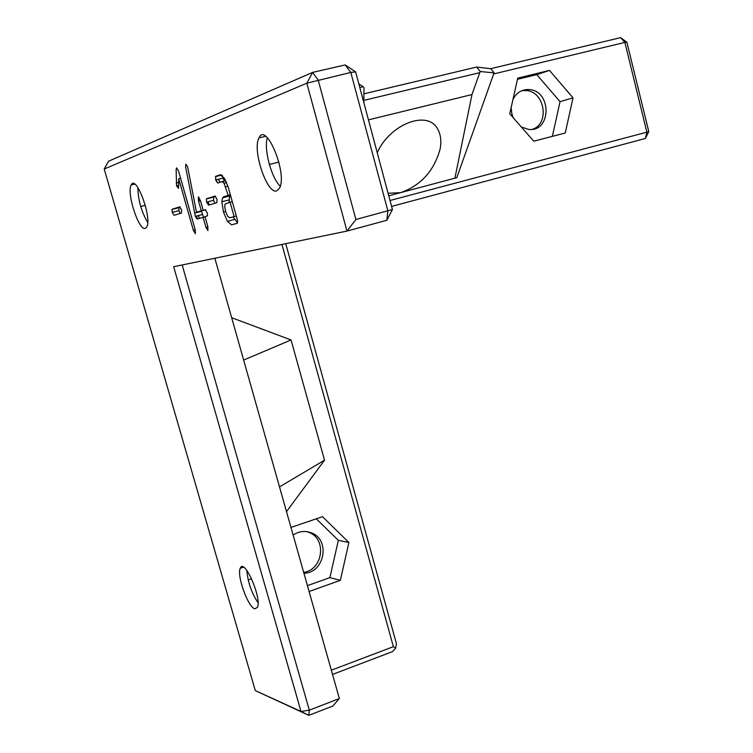<?xml version="1.0" encoding="UTF-8"?>
<svg xmlns="http://www.w3.org/2000/svg" width="753" height="753" viewBox="0 0 753 753"><rect width="100%" height="100%" fill="white"/><g stroke="black" fill="none" stroke-linecap="round" stroke-linejoin="round"><path stroke-width="1.13" d="M281.942 244.452L393.377 646.676L331.348 670.198M388.755 195.808L456.798 177.68L493.648 73.954L624.868 42.413L646.883 132.151L390.007 200.505M231.66 317.7L291.053 339.951L324.534 460.187L279.504 486.899M286.498 511.635L324.534 460.187M290.969 527.42L322.519 516.69L348.903 542.508L340.337 580.337L309.088 591.51M549.492 70.415L573.014 97.852L565.258 132.989L533.773 141.197L509.762 113.778L517.725 78.133L549.492 70.415L536.748 74.622L560.044 101.664L552.373 136.349L533.773 141.188M393.377 646.676L395.673 648.107L396.445 643.749L285.726 243.671M395.673 648.107L392.661 651.552L332.534 674.424M493.648 73.954L494.156 72.89L490.692 68.683L620.632 37.65L624.868 42.413L626.873 42.196L648.785 131.577L645.387 138.467L391.588 206.407M645.387 138.467L646.883 132.151L648.785 131.577M494.156 72.89L480.329 71.526L479.783 72.655L471.971 94.567L454.868 178.31M291.053 339.951L243.643 360.066M316.298 518.808L338.351 540.334L329.88 577.636L307.431 585.627M348.903 542.508L338.351 540.334M340.337 580.337L329.88 577.636M573.014 97.852L560.044 101.664M517.462 79.31L536.748 74.622M565.258 132.989L552.373 136.349M182.179 264.971L309.323 710.164L308.834 715.35L332.807 706.041L339.358 698.539L214.85 258.251M339.358 698.539L309.323 710.164L301.012 711.481L308.834 715.35L255.286 690.586L104.215 169.03L108.573 161.198L312.627 72.392L306.829 83.197L104.215 169.03M620.632 37.65L626.873 42.196M355.623 71.893L350.804 72.429L345.203 64.927L355.623 71.893L392.426 209.532L386.844 220.281L346.973 231.077L173.67 266.722L301.012 711.481L255.286 690.586M490.692 68.683L476.687 67.045L480.329 71.526M345.203 64.927L312.627 72.392L318.161 79.978L355.905 219.499L392.426 209.532M363.915 93.833L476.687 67.045M368.443 119.859L471.971 94.567M388.077 193.276L400.728 192.646C420.908 185.445 434.048 170.893 440.129 148.99C441.606 141.027 440.74 134.316 437.549 128.857C427.516 109.524 389.612 124.283 377.244 152.755M363.821 100.384L479.783 72.655M220.111 182.254L218.257 179.308M303.93 573.259C324.505 573.118 330.746 539.901 311.554 532.926C305.21 530.46 299.063 531.166 293.115 535.025M511.136 107.623L511.842 113.807L513.254 117.76M521.264 126.899L528.399 129.356C551.46 132.707 552.128 90.52 529.011 89.551C521.782 89.296 516.426 92.619 512.953 99.509M359.765 87.404L363.247 86.783L364 87.922L363.793 102.446M355.905 219.499L346.973 231.077L306.829 83.197L350.804 72.429L387.889 210.915L386.844 220.281M145.291 205.305L140.698 206.463M132.744 184.541L132.632 183.666M251.606 578.709L248.179 579.904M241.939 567.668L241.854 566.802M278.892 162.074L269.339 164.455M259.38 137.808L259.343 137.31M358.814 83.828L363.247 86.783M217.852 182.979L215.895 179.901M303.675 572.355C322.943 569.927 327.084 538.979 309.041 532.418L306.763 531.627M532.578 129.243C550.104 123.483 544.56 91.066 525.895 90.539L521.518 90.802M147.701 222.521C141.385 211.687 138.11 200.053 137.874 187.619M258.034 602.767C251.558 592.94 247.831 582.154 246.833 570.416M280.276 186.189C271.447 178.32 263.569 148.915 267.353 137.761M276.775 190.857C267.155 194.999 251.926 149.621 259.004 137.903C266.195 121.261 287.759 173.887 279.523 188.175L276.775 190.857M217.673 183.045L215.659 179.958L215.772 176.268L220.196 174.781L224.469 178.31L228.263 187.252L237.073 218.709L237.628 222.003L237.035 223.425L231.5 224.818L227.425 221.316L223.472 212.092L221.862 201.748L222.54 197.823L223.688 196.759L228.187 195.413L224.055 183.214L222.05 181.624L217.673 183.045M206.764 198.632L215.047 196.109L217.052 199.347L216.836 202.717L208.553 205.155L206.604 202.077L206.35 198.99L215.659 196.279M185.624 166.987L185.878 164.135L187.648 166.902L196.495 212.205L201.286 210.821L198.538 201.107L198.453 197.06L200.524 200.797L203.206 210.303L205.268 209.711L207.263 212.986L207.47 215.782L205.023 216.704L207.866 226.775L207.884 230.625L205.974 227.397L203.131 217.353L197.098 219.019L195.338 216.346L185.624 166.987M176.117 169.594L176.616 167.853L178.583 171.147L195.215 229.769L195.338 233.703L193.323 230.202L178.715 178.725L178.527 188.316L176.588 185.897L176.117 169.594M172.343 209.136L179.722 206.887L181.567 209.955L181.435 213.118L174.056 215.283L172.258 212.374L171.995 209.438L180.278 207.056M145.338 228.357C138.863 231.378 126.212 192.382 131.257 184.909C136.142 174.131 152.388 218.37 146.722 227.077L145.338 228.357M254.796 608.8C248.029 607.398 236.48 575.057 240.301 568.233C244.17 557.314 262.148 598.39 257.394 607.436L254.796 608.8M224.149 181.097L222.361 175.505M237.543 222.803L233.072 216.911M229.063 202.463L229.674 196.006L230.465 195.112M228.187 195.413L230.39 194.848M224.055 183.214L226.625 182.574M215 203.263L213.579 200.307L213.758 196.862M196.495 212.205L205.701 209.767M201.286 210.821L205.597 209.72M208.195 201.672L209.136 204.985M203.206 210.303L205.541 209.701M203.131 217.353L205.061 216.855M203.583 217.231L201.38 210.953M194.622 213.127L201.465 211.367M199.432 200.882L198.698 197.06M198.472 215.537L199.291 218.417M193.323 230.202L195.196 229.712M197.399 218.935L196.58 216.026M178.715 178.725L180.598 178.254M180.221 213.476L178.903 210.68L179.007 207.442M234.127 216.619L230.079 202.171L225.062 204.082L224.723 206.209L225.552 211.424L227.641 216.252L229.684 217.786L236.329 216.045L229.684 217.786M230.079 202.171L232.282 201.606M215.659 179.958L222.794 178.179M215.772 176.268L221.41 174.865M231.5 224.818L237.251 223.312M227.425 221.316L234.512 219.471M223.472 212.092L225.589 211.546M221.862 201.748L228.978 199.931M223.688 196.759L230.446 195.046M225.768 186.81L227.971 186.255M222.135 181.595L225.759 180.692M206.604 202.077L213.579 200.307M198.538 201.107L200.477 200.618M205.974 227.397L207.903 226.898M195.338 216.346L202.171 214.586M176.588 185.897L178.696 185.37M176.164 183.017L178.706 182.386M172.258 212.374L178.903 210.68M309.041 532.418L311.554 532.926M525.895 90.539L529.011 89.551M131.257 184.909L134.58 184.09M240.301 568.233L243.435 567.15M259.004 137.903L265.611 136.302M221.74 175.035L215.377 176.626M229.674 196.006L222.54 197.823M213.334 197.22L206.35 198.99M198.886 197.154L198.133 197.342M178.649 207.743L171.995 209.438"/></g></svg>

